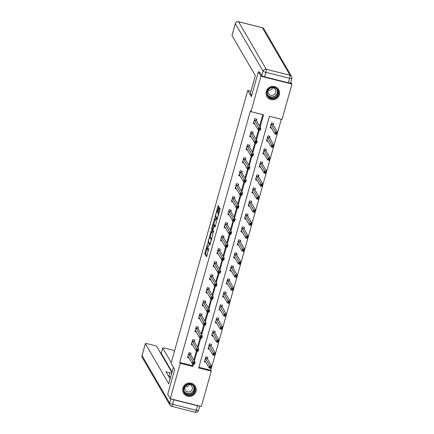 <?xml version="1.0" encoding="UTF-8"?>
<svg xmlns="http://www.w3.org/2000/svg" width="434" height="434" viewBox="0 0 434 434"><rect width="100%" height="100%" fill="white"/><g stroke="black" fill="none" stroke-linecap="round" stroke-linejoin="round"><path stroke-width="0.65" d="M207.566 243.463L204.761 253.597L206.6 256.738L208.895 248.264A2.756 0.456 -75.9 0 1 207.897 250.385A2.756 0.456 -75.9 0 1 207.837 250.326L207.685 250.065A2.756 0.456 -75.9 0 1 208.098 246.897L208.504 245.074L207.957 246.653A2.756 0.456 -75.9 0 1 206.958 248.769A2.756 0.456 -75.9 0 1 206.899 248.715L206.747 248.454A2.756 0.456 -75.9 0 1 207.159 245.281L207.566 243.463M279.36 94.704A6.846 6.656 -30.2 0 1 266.899 96.505A6.846 6.656 -30.2 0 1 271.993 86.426A6.846 6.656 -30.2 0 1 279.36 94.704M195.978 391.359A6.846 6.656 -30.2 0 1 183.511 393.161A6.846 6.656 -30.2 0 1 188.606 383.081A6.846 6.656 -30.2 0 1 195.978 391.359M218.671 207.327L218.801 206.334L218.269 205.445L217.96 206.107L215.118 216.75L216.957 219.886L219.978 209.573L220.109 208.58L219.474 207.506L217.998 212.302L218.177 213.816A2.306 0.38 -75.9 0 1 217.884 216.284A2.306 0.38 -75.9 0 1 217 218.237A2.306 0.38 -75.9 0 1 216.946 218.194L215.752 216.137A2.306 0.38 -75.9 0 1 216.045 213.669A2.306 0.38 -75.9 0 1 216.924 211.716A2.306 0.38 -75.9 0 1 216.978 211.759L217.201 212.123L217.51 211.461L218.671 207.327M170.269 398.732L167.698 394.311L174.68 369.48L171.077 363.296L247.765 90.473L251.367 96.657L258.344 71.827L260.915 76.243L291.974 84.044L282.019 119.464L269.427 116.301L198.691 367.956L211.282 371.119L201.327 406.533L170.269 398.732L180.224 363.318L192.815 366.48L193.51 364.001M260.14 126.972L263.552 114.82L250.96 111.657L250.445 110.778L179.709 362.433L180.224 363.318M250.96 111.657L260.915 76.243M211.141 230.899L207.967 242.188L209.806 245.324L212.958 234.018L211.141 230.899M212.123 228.588L211.673 228.474L214.694 218.161L216.533 221.302L215.242 226.423L214.971 226M214.96 227.08L215.242 226.423M214.911 227.069L214.157 225.783L213.072 229.185L212.948 230.177L213.712 231.496L213.403 232.651L211.542 229.467L211.673 228.474M250.966 91.276L247.765 90.473M179.709 362.433L192.3 365.596L192.799 363.822M193.852 360.079L196.456 350.824M197.508 347.081L200.107 337.826M201.159 334.082L203.763 324.827M204.815 321.084L207.414 311.829M208.466 308.08L211.07 298.825M212.123 295.082L214.721 285.827M215.774 282.084L218.378 272.829M219.43 269.085L222.029 259.83M223.081 256.087L225.685 246.832M226.738 243.083L229.336 233.828M230.389 230.085L232.993 220.83M234.045 217.087L236.649 207.832M237.702 204.088L240.3 194.833M241.353 191.085L243.957 181.835M245.009 178.086L247.608 168.831M248.66 165.088L251.264 155.833M252.317 152.09L254.915 142.835M255.968 139.092L258.572 129.837M259.624 126.088L262.841 114.641M190.7 354.502L191.079 353.157L188.98 352.63L187.575 357.627L189.05 357.996M194.356 341.504L194.736 340.153L192.636 339.627L191.231 344.629L192.701 344.997M198.007 328.505L198.387 327.155L196.287 326.628L194.882 331.63L196.358 331.999M201.664 315.507L202.043 314.156L199.944 313.63L198.539 318.632L200.014 319.001M205.315 302.503L205.694 301.158L203.595 300.632L202.19 305.628L203.665 306.003M208.971 289.505L209.351 288.16L207.251 287.628L205.846 292.63L207.322 292.999M212.622 276.507L213.002 275.156L210.908 274.63L209.497 279.632L210.973 280.001M216.278 263.509L216.658 262.158L214.559 261.631L213.154 266.633L214.629 267.002M219.935 250.51L220.309 249.159L218.215 248.633L216.81 253.63L218.28 254.004M223.586 237.506L223.966 236.161L221.866 235.635L220.461 240.631L221.937 241.006M227.242 224.508L227.622 223.163L225.523 222.631L224.118 227.633L225.588 228.002M230.893 211.51L231.273 210.159L229.174 209.633L227.769 214.635L229.244 215.004M234.55 198.512L234.93 197.161L232.83 196.635L231.425 201.636L232.895 202.005M238.201 185.513L238.581 184.162L236.481 183.636L235.076 188.633L236.552 189.007M241.857 172.51L242.237 171.164L240.138 170.638L238.733 175.634L240.208 176.003M245.508 159.511L245.888 158.166L243.789 157.634L242.384 162.636L243.859 163.005M249.165 146.513L249.545 145.162L247.445 144.636L246.04 149.638L247.516 150.007M252.816 133.515L253.196 132.164L251.102 131.638L249.691 136.639L251.167 137.008M256.472 120.516L256.852 119.166L254.753 118.639L253.347 123.636L254.823 124.01M198.891 367.251L210.767 370.235L211.266 368.466L209.166 367.934L209.752 365.851L205.391 358.196M210.344 366.866L210.105 367.701L210.946 367.913L211.179 367.077L210.344 366.866L209.752 365.851L211.852 366.383L214.922 355.462L212.823 354.936L213.409 352.853L209.047 345.193M213.995 353.867L213.761 354.697L214.602 354.909L214.835 354.079L213.995 353.867L213.409 352.853L215.508 353.379L218.573 342.464L216.474 341.938L217.06 339.855L212.698 332.194M217.651 340.869L217.418 341.699L218.253 341.911L218.486 341.081L217.651 340.869L217.06 339.855L219.159 340.381L222.23 329.466L220.13 328.939L220.716 326.856L216.354 319.196M221.302 327.865L221.069 328.701L221.91 328.912L222.143 328.077L221.302 327.865L220.716 326.856L222.816 327.382L225.881 316.467L223.787 315.941L224.367 313.858L220.005 306.198M224.958 314.867L224.725 315.702L225.561 315.914L225.799 315.079L224.958 314.867L224.367 313.858L226.467 314.384L229.537 303.469L227.438 302.937L228.024 300.854L223.662 293.194M228.609 301.869L228.376 302.704L229.217 302.916L229.45 302.08L228.609 301.869L228.024 300.854L230.123 301.386L233.188 290.465L231.094 289.939L231.68 287.856L227.313 280.196M232.266 288.87L232.033 289.7L232.868 289.912L233.107 289.082L232.266 288.87L231.68 287.856L233.774 288.382L236.845 277.467L234.745 276.941L235.331 274.858L230.969 267.198M235.917 275.872L235.684 276.702L236.525 276.914L236.758 276.084L235.917 275.872L235.331 274.858L237.431 275.384L240.496 264.469L238.402 263.943L238.988 261.859L234.62 254.199M239.573 262.868L239.34 263.704L240.181 263.915L240.414 263.08L239.573 262.868L238.988 261.859L241.082 262.386L244.152 251.47L242.053 250.944L242.639 248.861L238.277 241.201M243.23 249.87L242.991 250.706L243.832 250.917L244.065 250.082L243.23 249.87L242.639 248.861L244.738 249.387L247.809 238.467L245.709 237.941L246.295 235.857L241.933 228.197M246.881 236.872L246.648 237.707L247.488 237.913L247.722 237.083L246.881 236.872L246.295 235.857L248.394 236.384L251.46 225.468L249.36 224.942L249.946 222.859L245.584 215.199M250.537 223.873L250.299 224.703L251.14 224.915L251.373 224.085L250.537 223.873L249.946 222.859L252.046 223.385L255.116 212.47L253.017 211.944L253.602 209.861L249.241 202.201M254.188 210.875L253.955 211.705L254.796 211.917L255.029 211.081L254.188 210.875L253.602 209.861L255.702 210.387L258.767 199.472L256.668 198.946L257.253 196.862L252.892 189.202M257.845 197.871L257.612 198.707L258.447 198.918L258.68 198.083L257.845 197.871L257.253 196.862L259.353 197.389L262.424 186.474L260.324 185.942L260.91 183.859L256.548 176.204M261.496 184.873L261.263 185.709L262.103 185.92L262.337 185.085L261.496 184.873L260.91 183.859L263.009 184.39L266.075 173.47L263.981 172.944L264.561 170.86L260.199 163.2M265.152 171.875L264.919 172.71L265.754 172.916L265.993 172.086L265.152 171.875L264.561 170.86L266.66 171.387L269.731 160.471L267.632 159.945L268.217 157.862L263.856 150.202M268.803 158.877L268.57 159.707L269.411 159.918L269.644 159.088L268.803 158.877L268.217 157.862L270.317 158.388L273.382 147.473L271.288 146.947L271.874 144.864L267.507 137.204M272.46 145.878L272.226 146.708L273.062 146.92L273.301 146.084L272.46 145.878L271.874 144.864L273.968 145.39L277.038 134.475L274.939 133.949L275.525 131.865L271.163 124.205M276.111 132.875L275.878 133.71L276.718 133.922L276.952 133.086L276.111 132.875L275.525 131.865L277.624 132.392L281.308 119.285M207.49 358.723L207.87 357.372L205.77 356.846L204.365 361.847L205.841 362.216M211.141 345.724L211.521 344.374L209.421 343.847L208.016 348.844L209.492 349.218M214.797 332.721L215.177 331.375L213.078 330.844L211.673 335.845L213.148 336.214M218.454 319.722L218.828 318.372L216.734 317.845L215.329 322.847L216.799 323.216M222.105 306.724L222.485 305.373L220.385 304.847L218.98 309.849L220.456 310.218M225.761 293.726L226.141 292.375L224.042 291.849L222.637 296.845L224.107 297.219M229.412 280.722L229.792 279.377L227.693 278.85L226.288 283.847L227.763 284.221M233.069 267.724L233.449 266.378L231.349 265.847L229.944 270.849L231.414 271.217M236.72 254.725L237.1 253.375L235 252.848L233.595 257.85L235.071 258.219M240.376 241.727L240.756 240.376L238.657 239.85L237.252 244.852L238.727 245.221M244.027 228.729L244.407 227.378L242.308 226.852L240.903 231.848L242.378 232.223M247.684 215.725L248.064 214.38L245.964 213.853L244.559 218.85L246.035 219.219M251.335 202.727L251.715 201.381L249.615 200.85L248.21 205.852L249.686 206.221M254.991 189.729L255.371 188.378L253.272 187.851L251.866 192.853L253.342 193.222M258.648 176.73L259.022 175.379L256.928 174.853L255.523 179.855L256.993 180.224M262.299 163.732L262.678 162.381L260.579 161.855L259.174 166.851L260.65 167.226M265.955 150.728L266.33 149.383L264.235 148.857L262.83 153.853L264.301 154.222M269.606 137.73L269.986 136.385L267.887 135.853L266.481 140.855L267.957 141.224M273.263 124.732L273.642 123.381L271.543 122.855L270.138 127.856L271.608 128.225M290.823 82.069L291.974 84.044M258.344 71.827L259.733 72.174M210.767 370.235L211.282 371.119M194.367 360.963L197.166 351.003M198.018 347.965L200.817 338.005M201.674 334.967L204.474 325.006M205.325 321.963L208.125 312.008M208.982 308.965L211.781 299.004M212.638 295.966L215.438 286.006M216.289 282.968L219.089 273.008M219.946 269.97L222.745 260.009M223.597 256.966L226.396 247.011M227.253 243.968L230.053 234.007M230.904 230.969L233.704 221.009M234.561 217.971L237.36 208.011M238.212 204.973L241.011 195.012M241.868 191.969L244.667 182.009M245.519 178.971L248.319 169.01M249.176 165.972L251.975 156.012M252.832 152.974L255.631 143.014M256.483 139.976L259.282 130.016M192.3 365.596L192.815 366.48M206.888 248.698L205.602 253.809L206.909 256.06M208.814 241.944L210.121 244.651M211.646 231.767L210.089 237.3M208.494 240.539L208.401 241.233L210.007 243.984L210.561 242.335A2.756 0.456 -75.9 0 0 210.973 239.161L209.882 237.289A2.756 0.456 -75.9 0 0 209.817 237.235A2.756 0.456 -75.9 0 0 208.825 239.351L208.494 240.539M209.817 237.235L210.658 237.447A2.756 0.456 -75.9 0 1 210.723 237.501L211.673 239.129M213.68 224.524L215.221 219.045L214.385 218.823M213.685 231.919L212.383 229.678L211.542 229.467M213.409 224.487A2.306 0.38 -75.9 0 0 213.354 224.443A2.306 0.38 -75.9 0 0 212.476 226.396A2.306 0.38 -75.9 0 0 212.183 228.864L212.622 229.608L213.702 226.206L213.832 225.213L213.409 224.487L214.25 224.698A2.306 0.38 -75.9 0 0 214.195 224.655A2.306 0.38 -75.9 0 0 214.125 224.666M214.656 225.913L214.673 225.425L213.832 225.213M214.25 224.698L214.673 225.425M212.389 229.228L212.383 229.678M219.995 208.391L218.823 213.691M215.964 216.506L217.271 219.213M218.796 206.329L217.26 211.797M204.593 361.039L205.249 361.202M205.765 356.867L207.447 357.269M210.946 367.913L211.266 368.466L211.852 366.383L207.512 358.923L207.463 357.296M204.745 360.497L209.166 367.934L210.105 367.701M211.852 366.383L211.179 367.077M190.656 353.048L188.974 352.652M188.459 356.987L187.803 356.819M190.678 353.081L190.721 354.703L195.061 362.162L194.481 364.245L192.381 363.719L187.955 356.281M193.32 363.48L192.381 363.719L192.967 361.636L195.061 362.162L194.394 362.862L193.553 362.65L193.32 363.48L194.161 363.692L194.394 362.862M188.6 353.976L193.553 362.65M194.481 364.245L194.161 363.692M195.045 387.996A5.924 5.761 -30.2 0 1 190.814 395.157A5.924 5.761 -30.2 0 1 183.647 391.153A5.924 5.761 -30.2 0 1 187.884 383.992A5.924 5.761 -30.2 0 1 195.045 387.996M184.021 390.947A5.485 5.333 149.8 0 0 191.334 394.419A5.485 5.333 149.8 0 0 194.036 386.727A5.485 5.333 149.8 0 0 184.021 390.947M189.191 384.41A3.906 3.797 -30.2 0 1 184.933 386.889M184.786 389.238A3.906 3.797 149.8 0 0 189.994 391.707A3.906 3.797 149.8 0 0 191.92 386.233A3.906 3.797 149.8 0 0 184.786 389.238M182.828 391.463A6.803 6.613 149.8 0 0 191.871 395.689A6.803 6.613 149.8 0 0 194.21 384.839M278.433 91.341A5.924 5.761 -30.2 0 1 274.196 98.502A5.924 5.761 -30.2 0 1 267.035 94.498A5.924 5.761 -30.2 0 1 271.272 87.337A5.924 5.761 -30.2 0 1 278.433 91.341M267.404 94.297A5.485 5.333 149.8 0 0 274.717 97.764A5.485 5.333 149.8 0 0 277.424 90.071A5.485 5.333 149.8 0 0 267.404 94.297M272.579 87.755A3.906 3.797 -30.2 0 1 268.32 90.234M268.174 92.583A3.906 3.797 149.8 0 0 273.382 95.051A3.906 3.797 149.8 0 0 275.308 89.578A3.906 3.797 149.8 0 0 268.174 92.583M266.21 94.807A6.803 6.613 149.8 0 0 275.259 99.039A6.803 6.613 149.8 0 0 277.597 88.183M173.388 367.262L168.739 383.808L145.39 343.69L142.043 355.609L169.71 403.148L170.904 398.889M171.262 362.65L162.766 348.057L161.269 353.39A2.631 0.434 -164.3 0 1 161.253 353.309L162.75 347.976A2.631 0.434 15.7 0 0 162.766 348.057M174.435 351.356L174.18 350.922A2.631 0.434 15.7 0 0 171.354 349.761L164.974 348.16A2.631 0.434 15.7 0 0 162.75 347.976M197.557 405.779L173.801 399.812L172.537 404.309L196.293 410.276L197.557 405.779A2.631 0.434 15.7 0 0 199.483 406.067M171.913 372.513L156.804 346.56A2.631 0.434 15.7 0 0 153.978 345.393L147.598 343.793A2.631 0.434 15.7 0 0 145.374 343.609A2.631 0.434 15.7 0 0 145.39 343.69M161.35 352.956L160.39 352.717M170.719 376.75A2.631 0.434 -164.3 0 1 168.891 376.457L169.922 372.79L165.978 371.797L170.117 378.909M169.922 372.79A2.631 0.434 15.7 0 0 171.75 373.083M171.609 399.068A2.631 0.434 15.7 0 0 173.801 399.812M172.07 371.949L161.269 353.39M187.445 386.412L186.587 384.942M251.704 95.453L250.413 93.239L255.355 75.657L232.011 35.539A2.631 0.434 -164.3 0 1 231.995 35.458L235.342 23.539A2.631 0.434 15.7 0 0 235.358 23.62L232.011 35.539M264.588 76.823L288.344 82.791L289.608 78.294L265.852 72.326L264.588 76.823A2.631 0.434 -164.3 0 1 261.762 75.662L259.478 72.109M290.552 82.894A2.631 0.434 -164.3 0 1 290.568 82.975A2.631 0.434 -164.3 0 1 288.344 82.791M208.244 348.035L208.9 348.204M209.416 343.869L211.103 344.265M214.602 354.909L214.922 355.462L215.508 353.379L211.168 345.925L211.119 344.298M208.396 347.498L212.823 354.936L213.761 354.697M215.508 353.379L214.835 354.079M211.9 335.037L212.557 335.2M213.072 330.871L214.754 331.267M218.253 341.911L218.573 342.464L219.159 340.381L214.819 332.921L214.776 331.299M212.052 334.495L216.474 341.938L217.418 341.699M219.159 340.381L218.486 341.081M194.313 340.05L192.631 339.654M192.116 343.983L191.459 343.82M194.329 340.082L194.378 341.704L198.718 349.164L198.132 351.247L196.032 350.721L191.611 343.278M196.971 350.482L196.032 350.721L196.618 348.638L198.718 349.164L198.045 349.858L197.204 349.652L196.971 350.482L197.812 350.694L198.045 349.858M192.257 340.978L197.204 349.652M198.132 351.247L197.812 350.694M197.969 327.052L196.282 326.656M195.767 330.985L195.11 330.822M197.985 327.084L198.034 328.706L202.374 336.166L201.788 338.249L199.689 337.723L195.262 330.279M200.627 337.484L199.689 337.723L200.275 335.639L202.374 336.166L201.702 336.86L200.861 336.648L200.627 337.484L201.468 337.695L201.702 336.86M195.908 327.979L200.861 336.648M201.788 338.249L201.468 337.695M215.552 322.039L216.208 322.202M216.723 317.872L218.411 318.268M221.91 328.912L222.23 329.466L222.816 327.382L218.476 319.923L218.427 318.301M215.703 321.496L220.13 328.939L221.069 328.701M222.816 327.382L222.143 328.077M219.208 309.041L219.864 309.203M220.38 304.874L222.062 305.27M225.561 315.914L225.881 316.467L226.467 314.384L222.127 306.925L222.083 305.297M219.36 308.498L223.787 315.941L224.725 315.702M226.467 314.384L225.799 315.079M222.864 296.037L223.521 296.205M224.031 291.87L225.718 292.272M229.217 302.916L229.537 303.469L230.123 301.386L225.783 293.926L225.734 292.299M223.016 295.5L227.438 302.937L228.376 302.704M230.123 301.386L229.45 302.08M201.62 314.053L199.938 313.652M199.423 317.986L198.767 317.818M201.636 314.08L201.685 315.708L206.025 323.167L205.439 325.25L203.34 324.719L198.918 317.281M204.278 324.486L203.34 324.719L203.926 322.636L206.025 323.167L205.353 323.862L204.517 323.65L204.278 324.486L205.119 324.697L205.353 323.862M199.564 314.981L204.517 323.65M205.439 325.25L205.119 324.697M205.277 301.05L203.589 300.654M203.074 304.988L202.418 304.82M205.293 301.082L205.342 302.71L209.682 310.164L209.096 312.247L206.996 311.721L202.569 304.283M207.935 311.482L206.996 311.721L207.582 309.637L209.682 310.164L209.009 310.863L208.168 310.652L207.935 311.482L208.776 311.693L209.009 310.863M203.221 301.977L208.168 310.652M209.096 312.247L208.776 311.693M208.928 288.051L207.246 287.655M206.73 291.984L206.074 291.822M208.949 288.084L208.993 289.706L213.333 297.165L212.747 299.248L210.647 298.722L206.226 291.279M211.586 298.483L210.647 298.722L211.233 296.639L213.333 297.165L212.66 297.865L211.825 297.653L211.586 298.483L212.427 298.695L212.66 297.865M206.872 288.979L211.825 297.653M212.747 299.248L212.427 298.695M226.515 283.039L227.172 283.207M227.687 278.872L229.369 279.268M232.868 289.912L233.188 290.465L233.774 288.382L229.434 280.928L229.391 279.301M226.667 282.501L231.094 289.939L232.033 289.7M233.774 288.382L233.107 289.082M212.584 275.053L210.897 274.657M210.381 278.986L209.725 278.823M212.6 275.085L212.649 276.708L216.989 284.167L216.403 286.25L214.304 285.724L209.877 278.281M215.242 285.485L214.304 285.724L214.89 283.641L216.989 284.167L216.316 284.861L215.476 284.65L215.242 285.485L216.083 285.697L216.316 284.861M210.528 275.981L215.476 284.65M216.403 286.25L216.083 285.697M230.172 270.04L230.828 270.203M231.338 265.874L233.025 266.27M236.525 276.914L236.845 277.467L237.431 275.384L233.091 267.924L233.042 266.302M230.324 269.498L234.745 276.941L235.684 276.702M237.431 275.384L236.758 276.084M216.235 262.055L214.553 261.659M214.038 265.988L213.382 265.825M216.257 262.082L216.3 263.709L220.64 271.169L220.054 273.252L217.96 272.726L213.533 265.282M218.899 272.487L217.96 272.726L218.541 270.642L220.64 271.169L219.967 271.863L219.132 271.651L218.899 272.487L219.734 272.698L219.967 271.863M214.179 262.982L219.132 271.651M220.054 273.252L219.734 272.698M233.823 257.042L234.479 257.205M234.995 252.876L236.682 253.272M240.181 263.915L240.501 264.469L241.082 262.386L236.742 254.926L236.698 253.304M233.975 256.499L238.402 263.943L239.34 263.704M241.082 262.386L240.414 263.08M219.892 249.056L218.204 248.655M217.694 252.989L217.033 252.821M219.908 249.083L219.957 250.711L224.297 258.17L223.711 260.254L221.611 259.722L217.184 252.284M222.55 259.489L221.611 259.722L222.197 257.639L224.297 258.17L223.624 258.865L222.783 258.653L222.55 259.489L223.391 259.7L223.624 258.865M217.835 249.979L222.783 258.653M223.711 260.254L223.391 259.7M237.479 244.044L238.136 244.206M238.651 239.877L240.333 240.273M243.832 250.917L244.152 251.47L244.738 249.387L240.398 241.928L240.349 240.3M237.631 243.501L242.053 250.944L242.991 250.706M244.738 249.387L244.065 250.082M223.543 236.053L221.861 235.657M221.345 239.991L220.689 239.823M223.564 236.085L223.608 237.713L227.948 245.167L227.362 247.25L225.268 246.724L220.841 239.286M226.206 246.485L225.268 246.724L225.854 244.64L227.948 245.167L227.28 245.866L226.439 245.655L226.206 246.485L227.042 246.696L227.28 245.866M221.486 236.98L226.439 245.655M227.362 247.25L227.042 246.696M241.13 231.04L241.787 231.208M242.302 226.873L243.989 227.27M247.488 237.913L247.809 238.467L248.394 236.384L244.054 228.93L244.006 227.302M241.282 230.503L245.709 237.941L246.648 237.707M248.394 236.384L247.722 237.083M227.199 223.054L225.512 222.658M225.002 226.987L224.345 226.825M227.215 223.087L227.264 224.709L231.604 232.168L231.018 234.251L228.919 233.725L224.497 226.282M229.857 233.487L228.919 233.725L229.505 231.642L231.604 232.168L230.931 232.863L230.091 232.657L229.857 233.487L230.698 233.698L230.931 232.863M225.143 223.982L230.091 232.657M231.018 234.251L230.698 233.698M244.787 218.042L245.443 218.21M245.959 213.875L247.64 214.271M251.14 224.915L251.46 225.468L252.046 223.385L247.706 215.931L247.657 214.304M244.939 217.505L249.36 224.942L250.299 224.703M252.046 223.385L251.373 224.085M230.85 210.056L229.168 209.66M228.653 213.989L227.996 213.826M230.872 210.089L230.915 211.711L235.255 219.17L234.675 221.253L232.575 220.727L228.148 213.284M233.514 220.488L232.575 220.727L233.161 218.644L235.255 219.17L234.588 219.864L233.747 219.653L233.514 220.488L234.349 220.7L234.588 219.864M228.794 210.984L233.747 219.653M234.675 221.253L234.349 220.7M248.438 205.043L249.094 205.206M249.61 200.877L251.297 201.273M254.796 211.917L255.116 212.47L255.702 210.387L251.362 202.928L251.313 201.305M248.59 204.501L253.017 211.944L253.955 211.705M255.702 210.387L255.029 211.081M234.506 197.058L232.825 196.662M232.309 200.991L231.653 200.828M234.523 197.085L234.572 198.712L238.912 206.172L238.326 208.255L236.226 207.729L231.805 200.286M237.165 207.49L236.226 207.729L236.812 205.64L238.912 206.172L238.239 206.866L237.398 206.655L237.165 207.49L238.006 207.702L238.239 206.866M232.45 197.985L237.398 206.655M238.326 208.255L238.006 207.702M252.094 192.045L252.751 192.208M253.266 187.879L254.948 188.275M258.447 198.918L258.767 199.472L259.353 197.389L255.013 189.929L254.97 188.307M252.246 191.502L256.668 198.946L257.612 198.707M259.353 197.389L258.68 198.083M238.163 184.054L236.476 183.658M235.96 187.993L235.304 187.824M238.179 184.087L238.223 185.714L242.568 193.168L241.982 195.251L239.883 194.725L235.456 187.287M240.821 194.492L239.883 194.725L240.469 192.642L242.568 193.168L241.895 193.868L241.054 193.656L240.821 194.492L241.662 194.698L241.895 193.868M236.101 184.982L241.054 193.656M241.982 195.251L241.662 194.698M255.745 179.047L256.402 179.209M256.917 174.88L258.604 175.276M262.103 185.92L262.424 186.474L263.009 184.39L258.669 176.931L258.621 175.303M255.897 178.504L260.324 185.942L261.263 185.709M263.009 184.39L262.337 185.085M241.814 171.056L240.132 170.66M239.617 174.994L238.96 174.826M241.83 171.088L241.879 172.716L246.219 180.17L245.633 182.253L243.534 181.727L239.112 174.289M244.472 181.488L243.534 181.727L244.12 179.643L246.219 180.17L245.546 180.869L244.711 180.658L244.472 181.488L245.313 181.7L245.546 180.869M239.758 171.983L244.711 180.658M245.633 182.253L245.313 181.7M259.402 166.043L260.058 166.211M260.574 161.877L262.255 162.273M265.754 172.916L266.075 173.47L266.66 171.387L262.32 163.933L262.277 162.305M259.554 165.506L263.981 172.944L264.919 172.71M266.66 171.387L265.993 172.086M245.47 158.057L243.783 157.661M243.268 161.99L242.611 161.828M245.487 158.09L245.536 159.712L249.876 167.171L249.29 169.255L247.19 168.728L242.763 161.285M248.129 168.49L247.19 168.728L247.776 166.645L249.876 167.171L249.203 167.866L248.362 167.66L248.129 168.49L248.97 168.701L249.203 167.866M243.414 158.985L248.362 167.66M249.29 169.255L248.97 168.701M263.053 153.045L263.715 153.213M264.225 148.878L265.912 149.274M269.411 159.918L269.731 160.471L270.317 158.388L265.977 150.929L265.928 149.307M263.205 152.508L267.632 159.945L268.57 159.707M270.317 158.388L269.644 159.088M249.121 145.059L247.44 144.663M246.924 148.992L246.268 148.829M249.143 145.092L249.187 146.714L253.527 154.173L252.941 156.256L250.841 155.73L246.42 148.287M251.78 155.491L250.841 155.73L251.427 153.647L253.527 154.173L252.854 154.867L252.018 154.656L251.78 155.491L252.621 155.703L252.854 154.867M247.065 145.987L252.018 154.656M252.941 156.256L252.621 155.703M266.709 140.046L267.366 140.209M267.881 135.88L269.563 136.276M273.062 146.92L273.382 147.473L273.968 145.39L269.628 137.931L269.585 136.309M266.861 139.504L271.288 146.947L272.226 146.708M273.968 145.39L273.301 146.084M252.778 132.061L251.091 131.665M250.575 135.994L249.919 135.831M252.794 132.088L252.843 133.715L257.183 141.175L256.597 143.258L254.498 142.726L250.071 135.289M255.436 142.493L254.498 142.726L255.083 140.643L257.183 141.175L256.51 141.869L255.669 141.658L255.436 142.493L256.277 142.705L256.51 141.869M250.722 132.988L255.669 141.658M256.597 143.258L256.277 142.705M270.366 127.048L271.022 127.211M271.532 122.882L273.219 123.278M276.718 133.922L277.038 134.475L277.624 132.392L273.284 124.932L273.236 123.31M270.518 126.506L274.939 133.949L275.878 133.71M277.624 132.392L276.952 133.086M256.429 119.057L254.747 118.661M254.232 122.996L253.575 122.827M256.451 119.09L256.494 120.717L260.834 128.171L260.248 130.254L258.149 129.728L253.727 122.29M259.093 129.495L258.149 129.728L258.735 127.645L260.834 128.171L260.161 128.871L259.326 128.659L259.093 129.495L259.928 129.701L260.161 128.871M254.373 119.985L259.326 128.659M260.248 130.254L259.928 129.701M205.602 253.809L204.761 253.597M205.727 252.816L204.891 252.604M208.808 242.394L207.967 242.188M208.428 241.277L208.098 241.196M211.635 231.751L210.81 231.544M211.618 239.324L210.973 239.161M210.723 237.501L209.882 237.289M215.014 226.011L214.174 225.805M212.964 229.678L212.649 229.602M217.374 211.857L216.978 211.759M218.747 213.957L218.177 213.816M218.709 213.501L217.873 213.289M218.839 212.508L217.998 212.302M219.989 208.38L219.159 208.168M215.958 216.957L215.118 216.75M215.698 215.872L215.248 215.758M218.785 206.313L217.96 206.107M207.512 358.923L205.412 358.397M207.49 358.799L205.391 358.267M188.606 354.052L190.7 354.578M188.627 354.177L190.721 354.703M193.743 386.282A5.485 5.333 -30.2 0 1 184.309 391.772M184.027 390.969A5.306 5.159 149.8 0 0 193.814 387.063A5.306 5.159 149.8 0 0 193.19 385.636M277.131 89.626A5.485 5.333 -30.2 0 1 267.697 95.117M267.409 94.314A5.306 5.159 149.8 0 0 277.196 90.408A5.306 5.159 149.8 0 0 276.572 88.981M142.026 355.527A2.631 2.631 0 0 0 142.281 357.562A2.631 2.561 149.8 0 1 142.043 355.609A2.631 0.434 -164.3 0 1 142.026 355.527L145.374 343.609M198.501 410.38A2.631 0.434 -164.3 0 1 198.517 410.461A2.631 0.434 -164.3 0 1 196.293 410.276A2.631 0.434 -75.9 0 1 195.338 412.3A2.631 2.631 0 0 0 198.517 410.461L199.732 406.132M169.949 405.101A2.631 2.631 0 0 0 171.582 406.332A2.631 0.434 104.1 0 0 172.537 404.309A2.631 0.434 -164.3 0 1 169.71 403.148A2.631 2.561 149.8 0 0 169.949 405.101L142.281 357.562M195.278 412.246A2.631 0.434 -75.9 0 0 195.338 412.3L171.582 406.332M261.762 75.662L263.026 71.16L235.358 23.62A2.631 2.561 149.8 0 1 238.581 21.754L266.248 69.294L289.999 75.261L262.337 27.722L238.581 21.754A2.631 0.434 -75.9 0 0 238.516 21.7L262.272 27.668A2.631 0.434 104.1 0 1 262.337 27.722A2.631 2.561 149.8 0 1 263.91 28.899A2.631 2.631 0 0 0 262.272 27.668M263.026 71.16A2.631 0.434 15.7 0 0 265.852 72.326A2.631 0.434 104.1 0 0 266.248 69.294A2.631 2.561 149.8 0 0 263.026 71.16M291.816 78.391A2.631 2.561 149.8 0 0 289.999 75.261A2.631 0.434 -75.9 0 1 289.608 78.294A2.631 0.434 15.7 0 0 291.832 78.473A2.631 2.631 0 0 0 291.572 76.438L263.91 28.899M211.168 345.925L209.069 345.393M211.146 345.795L209.047 345.269M214.819 332.921L212.72 332.395M214.797 332.797L212.698 332.27M192.257 341.053L194.356 341.58M192.278 341.178L194.378 341.704M195.913 328.055L198.012 328.581M195.935 328.18L198.034 328.706M218.476 319.923L216.376 319.397M218.454 319.798L216.354 319.272M222.127 306.925L220.027 306.399M222.105 306.8L220.005 306.274M225.783 293.926L223.684 293.4M225.761 293.802L223.662 293.27M199.564 315.051L201.664 315.583M199.586 315.182L201.685 315.708M203.221 302.053L205.32 302.579M203.242 302.178L205.342 302.71M206.872 289.055L208.971 289.581M206.893 289.18L208.993 289.706M229.434 280.928L227.34 280.397M229.412 280.798L227.318 280.272M210.528 276.057L212.627 276.583M210.55 276.181L212.649 276.708M233.091 267.924L230.991 267.398M233.069 267.8L230.969 267.273M214.179 263.058L216.278 263.584M214.201 263.183L216.3 263.709M236.742 254.926L234.648 254.4M236.72 254.801L234.626 254.275M217.835 250.055L219.935 250.581M217.857 250.185L219.957 250.711M240.398 241.928L238.299 241.402M240.376 241.803L238.277 241.271M221.492 237.056L223.586 237.582M221.508 237.181L223.608 237.713M244.054 228.93L241.955 228.403M244.033 228.799L241.933 228.273M225.143 224.058L227.242 224.584M225.165 224.183L227.264 224.709M247.706 215.931L245.606 215.4M247.684 215.801L245.584 215.275M228.799 211.06L230.893 211.586M228.821 211.184L230.915 211.711M251.362 202.928L249.262 202.401M251.34 202.803L249.241 202.277M232.45 198.056L234.55 198.588M232.472 198.186L234.572 198.712M255.013 189.929L252.913 189.403M254.991 189.804L252.892 189.278M236.107 185.058L238.206 185.584M236.129 185.188L238.223 185.714M258.669 176.931L256.57 176.405M258.648 176.806L256.548 176.275M239.758 172.059L241.857 172.586M239.78 172.184L241.879 172.716M262.32 163.933L260.221 163.406M262.299 163.802L260.199 163.276M243.414 159.061L245.514 159.587M243.436 159.186L245.536 159.712M265.977 150.929L263.877 150.403M265.955 150.804L263.856 150.278M247.065 146.063L249.165 146.589M247.087 146.187L249.187 146.714M269.628 137.931L267.534 137.404M269.606 137.806L267.512 137.28M250.722 133.059L252.821 133.591M250.743 133.189L252.843 133.715M273.284 124.932L271.185 124.406M273.263 124.808L271.163 124.281M254.373 120.061L256.472 120.587M254.395 120.185L256.494 120.717M207.664 248.948L206.958 248.769M208.466 250.526L207.897 250.385M214.993 225.995L214.157 225.783M214.195 224.655L213.354 224.443M212.958 229.689L212.622 229.608M217.391 211.83L216.924 211.716M217.51 218.367L217 218.237M195.224 386.151L194.931 385.647M183.468 392.992L183.175 392.488M278.612 89.502L278.313 88.992M266.856 96.343L266.557 95.833M238.516 21.7A2.631 2.631 0 0 0 235.342 23.539M290.568 82.975L291.832 78.473"/></g></svg>
